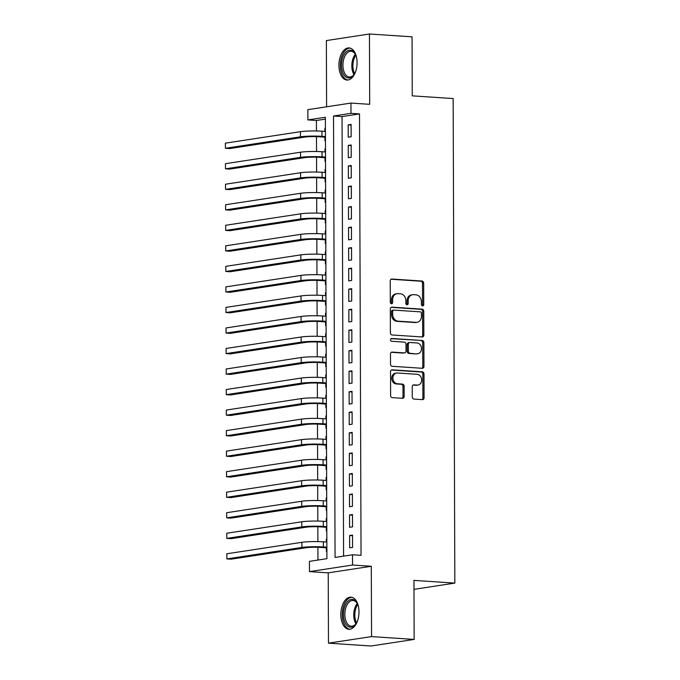<?xml version="1.0" encoding="UTF-8"?>
<svg xmlns="http://www.w3.org/2000/svg" width="680" height="680" viewBox="0 0 680 680"><rect width="100%" height="100%" fill="white"/><g stroke="black" fill="none" stroke-linecap="round" stroke-linejoin="round"><path stroke-width="1.02" d="M422.577 305.906A1.419 1.165 81.3 0 0 423.742 304.572L423.674 283.161A2.023 1.666 81.3 0 0 421.991 281.036L391.884 279.038A2.023 1.666 81.3 0 0 390.218 280.942L390.295 302.353A1.419 1.165 81.3 0 0 392.632 302.515L392.624 299.744A6.486 5.321 81.3 0 1 397.001 293.683A6.486 5.321 81.3 0 1 397.953 293.649L400.46 293.811A6.486 5.321 81.3 0 1 405.841 300.62L405.85 303.39A1.419 1.165 81.3 0 0 408.187 303.543L408.178 300.773A6.486 5.321 81.3 0 1 412.556 294.721A6.486 5.321 81.3 0 1 413.508 294.678L416.015 294.848A6.486 5.321 81.3 0 1 421.396 301.648L421.404 304.419A1.419 1.165 81.3 0 0 422.577 305.906M422.178 305.796A1.419 1.165 81.3 0 0 422.577 304.75L422.51 283.339A2.023 1.666 81.3 0 0 420.826 281.214L391.068 279.242M391.068 303.731A1.419 1.165 81.3 0 0 391.467 302.694L391.459 299.923L392.624 299.744M406.623 304.767A1.419 1.165 81.3 0 0 407.023 303.722L407.014 300.951L408.178 300.773M358.998 611.804A16.099 9.036 -86.2 0 0 350.982 597.134A16.099 9.036 -86.2 0 0 340.833 614.584A16.099 9.036 -86.2 0 0 348.857 629.255A16.099 9.036 -86.2 0 0 358.998 611.804M357.085 62.594A16.099 9.036 -86.2 0 0 349.07 47.923A16.099 9.036 -86.2 0 0 338.921 65.373A16.099 9.036 -86.2 0 0 346.936 80.044A16.099 9.036 -86.2 0 0 357.085 62.594M412.275 396.95A2.023 1.666 81.3 0 0 413.958 399.075L422.407 399.636A2.023 1.666 81.3 0 0 424.074 397.732L423.988 373.949A2.023 1.666 81.3 0 0 422.305 371.824L392.199 369.826A2.023 1.666 81.3 0 0 390.532 371.73L390.618 395.513A2.023 1.666 81.3 0 0 392.3 397.638L402.5 398.319A2.023 1.666 81.3 0 0 404.166 396.414L404.132 386.231A2.023 1.666 81.3 0 0 402.45 384.106L397.392 383.775A5.423 4.454 81.3 0 1 392.921 378.573A5.423 4.454 81.3 0 1 396.55 373.023A5.423 4.454 81.3 0 1 397.35 372.988L417.171 374.306A5.423 4.454 81.3 0 1 421.651 379.508A5.423 4.454 81.3 0 1 418.013 385.05A5.423 4.454 81.3 0 1 417.214 385.084L413.907 384.863A2.023 1.666 81.3 0 0 412.241 386.775L412.275 396.95M352.529 554.769L352.563 565.029L309.476 571.616L309.442 561.348L326.91 558.679L325.372 117.257L307.904 119.927L307.87 109.658L350.948 103.079L350.982 113.339L333.523 116.008L335.061 557.438L352.529 554.769L361.046 555.331L359.507 113.908L350.982 113.339M350.948 103.079L369.69 104.32L369.452 34L412.054 36.822L412.258 95.854L453.152 98.558L454.844 583.1L413.95 580.388L414.154 639.421L371.552 636.59L371.305 566.27L352.563 565.029M422.186 336.957A2.023 1.666 81.3 0 0 423.852 335.053L423.767 311.278A2.023 1.666 81.3 0 0 422.093 309.145L391.977 307.156A2.023 1.666 81.3 0 0 390.32 309.06L390.397 332.834A2.023 1.666 81.3 0 0 392.079 334.968L422.186 336.957M423.878 342.609L423.963 366.392A2.023 1.666 81.3 0 1 422.297 368.296L392.19 366.299A2.023 1.666 81.3 0 1 390.507 364.174L390.473 354A2.023 1.666 81.3 0 1 392.139 352.096L404.345 352.903A2.023 1.666 81.3 0 0 406.011 350.999L405.994 344.25A2.023 1.666 81.3 0 0 404.311 342.125L391.595 341.275A1.419 1.165 81.3 0 1 391.587 338.462L422.195 340.484A2.023 1.666 81.3 0 1 423.878 342.609L422.714 342.788L422.798 366.571L423.963 366.392M414.154 639.421L371.076 646L328.474 643.178L371.552 636.59M369.452 34L326.366 40.579L326.596 106.803M326.341 542.019L326.332 539.07L326.842 539.096M326.357 547.791L326.375 551.387L326.885 551.31M326.273 521.492L326.255 518.534L326.774 518.568M326.289 527.263L326.306 530.851L326.817 530.774M326.196 500.956L326.188 498.006L326.697 498.04M326.221 506.727L326.23 510.323L326.74 510.246M326.128 480.429L326.12 477.471L326.629 477.504M326.145 486.2L326.162 489.787L326.672 489.71M326.051 459.892L326.043 456.943L326.553 456.977M326.077 465.664L326.085 469.26L326.596 469.183M325.983 439.365L325.975 436.407L326.485 436.441M326 445.137L326.017 448.732L326.527 448.647M325.916 418.829L325.899 415.879L326.409 415.913M325.933 424.6L325.941 428.196L326.451 428.12M325.839 398.301L325.83 395.344L326.341 395.377M325.856 404.073L325.873 407.668L326.383 407.583M325.771 377.774L325.754 374.816L326.264 374.85M325.788 383.546L325.797 387.132L326.315 387.056M325.695 357.238L325.686 354.28L326.196 354.314M325.72 363.01L325.728 366.605L326.238 366.528M325.626 336.71L325.618 333.752L326.128 333.786M325.644 342.482L325.661 346.069L326.171 345.993M325.55 316.175L325.541 313.225L326.051 313.259M325.575 321.946L325.584 325.541L326.094 325.465M325.482 295.647L325.474 292.689L325.983 292.723M325.499 301.418L325.516 305.005L326.026 304.929M325.405 275.111L325.397 272.161L325.907 272.195M325.431 280.882L325.44 284.478L325.95 284.401M325.337 254.583L325.329 251.625L325.839 251.659M325.354 260.355L325.372 263.95L325.881 263.865M325.269 234.048L325.252 231.098L325.762 231.132M325.286 239.819L325.295 243.415L325.805 243.338M325.193 213.52L325.185 210.562L325.695 210.596M325.219 219.292L325.227 222.887L325.737 222.802M325.125 192.993L325.116 190.034L325.626 190.069M325.142 198.756L325.159 202.351L325.669 202.274M325.048 172.456L325.04 169.498L325.55 169.532M325.074 178.228L325.082 181.823L325.593 181.747M324.981 151.929L324.972 148.971L325.482 149.005M324.998 157.701L325.014 161.287L325.524 161.211M351.144 136.756L351.092 124.44L348.185 124.882L348.228 137.198L351.144 136.756M351.212 157.284L351.169 144.968L348.253 145.409L348.296 157.734L351.212 157.284M351.279 177.82L351.237 165.504L348.33 165.945L348.373 178.262L351.279 177.82M351.356 198.347L351.313 186.031L348.398 186.473L348.44 198.798L351.356 198.347M351.424 218.883L351.381 206.558L348.475 207.009L348.517 219.325L351.424 218.883M351.5 239.411L351.458 227.095L348.543 227.536L348.585 239.853L351.5 239.411M351.569 259.947L351.526 247.622L348.619 248.073L348.661 260.389L351.569 259.947M351.645 280.475L351.594 268.158L348.687 268.6L348.729 280.916L351.645 280.475M351.713 301.002L351.671 288.685L348.755 289.136L348.806 301.452L351.713 301.002M351.781 321.538L351.738 309.221L348.832 309.663L348.874 321.98L351.781 321.538M351.857 342.065L351.815 329.749L348.899 330.191L348.942 342.516L351.857 342.065M351.925 362.601L351.883 350.285L348.976 350.727L349.019 363.043L351.925 362.601M352.002 383.129L351.959 370.812L349.044 371.254L349.087 383.579L352.002 383.129M352.07 403.665L352.027 391.34L349.12 391.791L349.163 404.107L352.07 403.665M352.147 424.192L352.104 411.876L349.188 412.318L349.231 424.635L352.147 424.192M352.214 444.728L352.172 432.403L349.256 432.854L349.308 445.171L352.214 444.728M352.282 465.256L352.24 452.94L349.333 453.381L349.375 465.698L352.282 465.256M352.359 485.784L352.317 473.467L349.401 473.917L349.444 486.234L352.359 485.784M352.427 506.319L352.385 494.003L349.477 494.445L349.52 506.762L352.427 506.319M352.503 526.847L352.461 514.531L349.546 514.972L349.588 527.298L352.503 526.847M359.507 113.908L342.04 116.578L343.578 556.138M349.622 535.509L349.664 547.825L352.572 547.383L352.529 535.067L349.622 535.509L352.529 535.704M325.372 119.119L316.421 120.487L316.464 130.976M316.481 136.655L316.531 151.512M316.548 157.191L316.6 172.04M316.625 177.718L316.676 192.567M316.693 198.245L316.744 213.103M316.769 218.781L316.82 233.631M316.837 239.309L316.889 254.167M316.914 259.845L316.965 274.695M316.982 280.373L317.033 295.231M317.05 300.909L317.101 315.758M317.126 321.436L317.177 336.294M317.195 341.972L317.245 356.822M317.271 362.5L317.322 377.349M317.339 383.027L317.39 397.885M317.416 403.563L317.466 418.412M317.483 424.091L317.534 438.948M317.551 444.627L317.611 459.476M317.628 465.154L317.679 480.012M317.696 485.69L317.747 500.539M317.773 506.217L317.824 521.075M317.841 526.754L317.892 541.603M317.917 547.281L317.959 560.048M325.405 128.358L324.896 128.444L324.904 131.393M324.929 137.165L324.938 140.76L325.448 140.683M324.972 148.971L325.482 148.894M325.04 169.498L325.55 169.422M325.116 190.034L325.626 189.958M325.185 210.562L325.695 210.486M325.252 231.098L325.762 231.022M325.329 251.625L325.839 251.549M325.397 272.161L325.907 272.085M325.474 292.689L325.983 292.613M325.541 313.225L326.051 313.14M325.618 333.752L326.128 333.676M325.686 354.28L326.196 354.203M325.754 374.816L326.264 374.74M325.83 395.344L326.341 395.267M325.899 415.879L326.409 415.803M325.975 436.407L326.485 436.331M326.043 456.943L326.553 456.866M326.12 477.471L326.629 477.394M326.188 498.006L326.697 497.921M326.255 518.534L326.765 518.457M326.332 539.07L326.842 538.985M413.984 589.347L454.844 583.1M371.305 566.27L328.227 572.858L328.474 643.178M328.227 572.858L309.476 571.616M316.421 120.487L307.904 119.927M342.04 116.578L333.523 116.008M324.896 128.444L325.405 128.477M348.185 124.882L351.101 125.078M348.253 145.409L351.169 145.605M348.33 165.945L351.245 166.141M348.398 186.473L351.313 186.668M348.475 207.009L351.381 207.196M348.543 227.536L351.458 227.732M348.619 248.073L351.526 248.259M348.687 268.6L351.602 268.796M348.755 289.136L351.671 289.323M348.832 309.663L351.747 309.859M348.899 330.191L351.815 330.387M348.976 350.727L351.883 350.923M349.044 371.254L351.959 371.45M349.12 391.791L352.027 391.977M349.188 412.318L352.104 412.513M349.256 432.854L352.172 433.041M349.333 453.381L352.249 453.577M349.401 473.917L352.317 474.104M349.477 494.445L352.385 494.64M349.546 514.972L352.461 515.168M412.556 294.721L411.392 294.899A6.486 5.321 81.3 0 0 407.014 300.951M397.001 293.683L395.837 293.862A6.486 5.321 81.3 0 0 391.459 299.923M421.838 336.94A2.023 1.666 81.3 0 0 422.688 335.231L422.603 311.449A2.023 1.666 81.3 0 0 420.928 309.324L391.17 307.351M421.438 313.335A1.419 1.165 81.3 0 0 420.257 311.848L393.83 310.097A1.419 1.165 81.3 0 0 392.666 311.431L392.675 314.356A6.486 5.321 81.3 0 0 398.046 321.155L416.118 322.354A6.486 5.321 81.3 0 0 417.07 322.311A6.486 5.321 81.3 0 0 421.447 316.26L421.438 313.335M392.666 310.275A1.419 1.165 81.3 0 0 391.501 311.61L392.666 311.431M417.07 322.311L415.905 322.49A6.486 5.321 81.3 0 1 414.953 322.532L396.882 321.334A6.486 5.321 81.3 0 1 391.51 314.525L391.501 311.61M421.949 368.271A2.023 1.666 81.3 0 0 422.798 366.571M391.323 352.291L403.18 353.082A2.023 1.666 81.3 0 0 403.486 353.065L404.651 352.894M390.915 338.666L422.195 340.484M417.019 353.745A5.423 4.454 81.3 0 0 417.817 353.71A5.423 4.454 81.3 0 0 421.455 348.16A5.423 4.454 81.3 0 0 416.984 342.958L409.998 342.499A2.023 1.666 81.3 0 0 408.332 344.403L408.357 351.152A2.023 1.666 81.3 0 0 410.04 353.277L415.854 353.923A5.423 4.454 81.3 0 0 416.653 353.889L417.817 353.71M408.833 342.677A2.023 1.666 81.3 0 0 407.167 344.582L408.332 344.403M415.854 353.923L408.875 353.455A2.023 1.666 81.3 0 1 407.192 351.33L407.167 344.582M422.714 342.788A2.023 1.666 81.3 0 0 421.03 340.663M418.013 385.05L416.849 385.228A5.423 4.454 81.3 0 1 416.05 385.262L413.091 385.067M396.55 373.023L395.386 373.201A5.423 4.454 81.3 0 0 391.756 378.751A5.423 4.454 81.3 0 0 396.227 383.953L397.392 383.775M402.152 398.293A2.023 1.666 81.3 0 0 403.002 396.593L402.968 386.41A2.023 1.666 81.3 0 0 401.285 384.285L396.227 383.953M422.05 399.611A2.023 1.666 81.3 0 0 422.909 397.911L422.824 374.127A2.023 1.666 81.3 0 0 421.141 372.002L391.382 370.03M325.44 137.198L319.048 136.773A10.319 1.054 179.8 0 0 304.708 137.105L229.661 148.571L225.403 148.282L300.45 136.816A15.479 1.581 -0.2 0 1 321.963 136.331L325.44 136.561M225.386 143.148L225.403 148.282L225.386 143.148L300.433 131.682A15.479 1.581 -0.2 0 1 321.946 131.197L325.423 131.427M355.725 71.315A13.931 7.82 93.8 0 1 353.982 74.63A13.931 7.82 93.8 0 1 345.814 76.951A13.931 7.82 93.8 0 1 341.504 65.272A13.931 7.82 93.8 0 1 346.622 51.467A13.931 7.82 93.8 0 1 355.334 54.213A13.931 7.82 93.8 0 1 356.626 57.732M355.538 54.621A12.903 7.242 -86.2 0 0 351.067 51.255A12.903 7.242 -86.2 0 0 342.941 65.237A12.903 7.242 -86.2 0 0 349.367 77.002A12.903 7.242 -86.2 0 0 354.238 74.256M350.124 48.102A15.997 8.985 -86.2 0 0 340.34 65.45A15.997 8.985 -86.2 0 0 348.007 80.002M357.646 620.525A13.931 7.82 93.8 0 1 355.903 623.849A13.931 7.82 93.8 0 1 355.257 624.69A13.931 7.82 93.8 0 1 344.497 621.256A13.931 7.82 93.8 0 1 347.31 601.885A13.931 7.82 93.8 0 1 357.255 603.423A13.931 7.82 93.8 0 1 358.547 606.942M357.459 603.832A12.903 7.242 -86.2 0 0 352.988 600.474A12.903 7.242 -86.2 0 0 348.457 602.786A12.903 7.242 -86.2 0 0 345.006 616.981A12.903 7.242 -86.2 0 0 351.279 626.212A12.903 7.242 -86.2 0 0 355.81 623.9A12.903 7.242 -86.2 0 0 356.159 623.466M352.036 597.312A15.997 8.985 -86.2 0 0 346.724 600.193A15.997 8.985 -86.2 0 0 342.423 617.542A15.997 8.985 -86.2 0 0 349.928 629.212M325.507 157.734L319.124 157.309A10.319 1.054 179.8 0 0 304.776 157.632L229.729 169.099L225.471 168.819L300.517 157.352A15.479 1.581 -0.2 0 1 322.031 156.859L325.507 157.097M225.454 163.684L225.471 168.819L225.454 163.684L300.5 152.218A15.479 1.581 -0.2 0 1 322.014 151.733L325.49 151.963M325.584 178.262L319.192 177.837A10.319 1.054 179.8 0 0 304.852 178.16L229.806 189.626L225.548 189.346L300.594 177.88A15.479 1.581 -0.2 0 1 322.107 177.395L325.584 177.624M225.53 184.212L225.548 189.346L225.53 184.212L300.569 172.745A15.479 1.581 -0.2 0 1 322.082 172.261L325.558 172.49M325.652 198.79L319.26 198.373A10.319 1.054 179.8 0 0 304.921 198.696L229.874 210.162L225.615 209.882L300.662 198.416A15.479 1.581 -0.2 0 1 322.175 197.922L325.652 198.152M225.599 204.748L225.615 209.882L225.599 204.748L300.645 193.281A15.479 1.581 -0.2 0 1 322.159 192.788L325.635 193.026M325.728 219.325L319.337 218.9A10.319 1.054 179.8 0 0 304.997 219.224L229.95 230.69L225.692 230.409L300.73 218.943A15.479 1.581 -0.2 0 1 322.243 218.458L325.72 218.688M225.667 225.275L225.692 230.409L225.667 225.275L300.713 213.809A15.479 1.581 -0.2 0 1 322.226 213.325L325.703 213.554M325.797 239.853L319.404 239.436A10.319 1.054 179.8 0 0 305.065 239.759L230.019 251.226L225.76 250.946L300.806 239.479A15.479 1.581 -0.2 0 1 322.32 238.986L325.797 239.215M225.743 245.811L225.76 250.946L225.743 245.811L300.789 234.345A15.479 1.581 -0.2 0 1 322.303 233.852L325.779 234.081M325.865 260.389L319.481 259.964A10.319 1.054 179.8 0 0 305.133 260.287L230.095 271.753L225.828 271.473L300.875 260.006A15.479 1.581 -0.2 0 1 322.388 259.522L325.865 259.751M225.811 266.339L225.828 271.473L225.811 266.339L300.857 254.873A15.479 1.581 -0.2 0 1 322.371 254.388L325.848 254.618M325.941 280.916L319.549 280.491A10.319 1.054 179.8 0 0 305.209 280.823L230.163 292.289L225.904 292L300.951 280.534A15.479 1.581 -0.2 0 1 322.464 280.05L325.941 280.279M225.887 286.875L225.904 292L225.887 286.875L300.934 275.409A15.479 1.581 -0.2 0 1 322.447 274.916L325.924 275.145M326.009 301.452L319.625 301.027A10.319 1.054 179.8 0 0 305.277 301.35L230.231 312.817L225.973 312.536L301.019 301.07A15.479 1.581 -0.2 0 1 322.532 300.585L326.009 300.815M225.955 307.402L225.973 312.536L225.955 307.402L301.002 295.936A15.479 1.581 -0.2 0 1 322.515 295.451L325.992 295.681M326.085 321.98L319.694 321.555A10.319 1.054 179.8 0 0 305.354 321.887L230.307 333.353L226.049 333.064L301.096 321.598A15.479 1.581 -0.2 0 1 322.609 321.113L326.085 321.343M226.032 327.938L226.049 333.064L226.032 327.938L301.07 316.464A15.479 1.581 -0.2 0 1 322.583 315.979L326.06 316.208M326.153 342.516L319.77 342.091A10.319 1.054 179.8 0 0 305.422 342.414L230.375 353.88L226.117 353.6L301.163 342.133A15.479 1.581 -0.2 0 1 322.677 341.64L326.153 341.878M226.1 348.466L226.117 353.6L226.1 348.466L301.147 337A15.479 1.581 -0.2 0 1 322.66 336.515L326.137 336.745M326.23 363.043L319.838 362.618A10.319 1.054 179.8 0 0 305.499 362.942L230.452 374.408L226.194 374.127L301.231 362.661A15.479 1.581 -0.2 0 1 322.745 362.176L326.221 362.406M226.168 368.993L226.194 374.127L226.168 368.993L301.214 357.527A15.479 1.581 -0.2 0 1 322.728 357.043L326.204 357.272M326.298 383.571L319.906 383.154A10.319 1.054 179.8 0 0 305.567 383.477L230.52 394.944L226.261 394.663L301.308 383.197A15.479 1.581 -0.2 0 1 322.822 382.704L326.298 382.933M226.245 389.529L226.261 394.663L226.245 389.529L301.291 378.063A15.479 1.581 -0.2 0 1 322.804 377.57L326.281 377.808M326.375 404.107L319.982 403.682A10.319 1.054 179.8 0 0 305.635 404.005L230.597 415.471L226.329 415.191L301.376 403.725A15.479 1.581 -0.2 0 1 322.889 403.24L326.366 403.469M226.312 410.057L226.329 415.191L226.312 410.057L301.359 398.591A15.479 1.581 -0.2 0 1 322.873 398.106L326.349 398.335M326.442 424.635L320.05 424.218A10.319 1.054 179.8 0 0 305.711 424.541L230.665 436.008L226.406 435.727L301.452 424.26A15.479 1.581 -0.2 0 1 322.966 423.767L326.442 423.997M226.389 430.593L226.406 435.727L226.389 430.593L301.435 419.126A15.479 1.581 -0.2 0 1 322.949 418.633L326.425 418.863M326.51 445.171L320.127 444.745A10.319 1.054 179.8 0 0 305.779 445.068L230.732 456.535L226.474 456.254L301.521 444.788A15.479 1.581 -0.2 0 1 323.034 444.304L326.51 444.533M226.457 451.12L226.474 456.254L226.457 451.12L301.503 439.654A15.479 1.581 -0.2 0 1 323.017 439.169L326.493 439.399M326.587 465.698L320.195 465.273A10.319 1.054 179.8 0 0 305.856 465.604L230.809 477.071L226.55 476.782L301.597 465.315A15.479 1.581 -0.2 0 1 323.111 464.831L326.587 465.06M226.533 471.656L226.55 476.782L226.533 471.656L301.572 460.19A15.479 1.581 -0.2 0 1 323.085 459.697L326.561 459.927M326.655 486.234L320.272 485.809A10.319 1.054 179.8 0 0 305.923 486.132L230.877 497.598L226.619 497.318L301.665 485.851A15.479 1.581 -0.2 0 1 323.178 485.367L326.655 485.596M226.601 492.184L226.619 497.318L226.601 492.184L301.648 480.717A15.479 1.581 -0.2 0 1 323.161 480.233L326.638 480.462M326.731 506.762L320.339 506.337A10.319 1.054 179.8 0 0 306 506.668L230.953 518.135L226.695 517.846L301.733 506.379A15.479 1.581 -0.2 0 1 323.247 505.894L326.723 506.124M226.669 512.72L226.695 517.846L226.669 512.72L301.716 501.245A15.479 1.581 -0.2 0 1 323.229 500.76L326.706 500.99M326.8 527.298L320.407 526.873A10.319 1.054 179.8 0 0 306.068 527.196L231.022 538.662L226.763 538.381L301.81 526.915A15.479 1.581 -0.2 0 1 323.323 526.422L326.8 526.66M226.746 533.248L226.763 538.381L226.746 533.248L301.793 521.781A15.479 1.581 -0.2 0 1 323.306 521.296L326.782 521.526M326.876 547.825L320.484 547.4A10.319 1.054 179.8 0 0 306.136 547.723L231.098 559.189L226.831 558.909L301.877 547.442A15.479 1.581 -0.2 0 1 323.391 546.958L326.868 547.188M226.814 553.775L226.831 558.909L226.814 553.775L301.861 542.308A15.479 1.581 -0.2 0 1 323.374 541.824L326.85 542.053M422.577 304.75L423.742 304.572M391.467 302.694L392.632 302.515M407.023 303.722L408.187 303.543M391.298 279.131L391.884 279.038M420.826 281.214L421.991 281.036M422.51 283.339L423.674 283.161M391.391 307.241L391.977 307.156M420.928 309.324L422.093 309.145M422.603 311.449L423.767 311.278M422.688 335.231L423.852 335.053M391.51 314.525L392.675 314.356M396.882 321.334L398.046 321.155M414.953 322.532L416.118 322.354M391.552 352.18L392.139 352.096M403.18 353.082L404.345 352.903M407.192 351.33L408.357 351.152M408.875 353.455L410.04 353.277M413.321 384.957L413.907 384.863M416.05 385.262L417.214 385.084M401.285 384.285L402.45 384.106M402.968 386.41L404.132 386.231M403.002 396.593L404.166 396.414M391.612 369.92L392.199 369.826M421.141 372.002L422.305 371.824M422.824 374.127L423.988 373.949M422.909 397.911L424.074 397.732M321.946 131.197L321.963 136.331M300.433 131.682L300.45 136.816M353.982 74.579A12.903 7.242 93.8 0 1 351.815 65.832A12.903 7.242 93.8 0 1 355.325 54.264M355.827 55.276A12.478 7.004 -86.2 0 0 352.903 65.849A12.478 7.004 -86.2 0 0 354.611 73.653M355.903 623.789A12.903 7.242 93.8 0 1 357.247 603.475M357.748 604.486A12.478 7.004 -86.2 0 0 356.532 622.863M322.014 151.733L322.031 156.859M300.5 152.218L300.517 157.352M322.082 172.261L322.107 177.395M300.569 172.745L300.594 177.88M322.159 192.788L322.175 197.922M300.645 193.281L300.662 198.416M322.226 213.325L322.243 218.458M300.713 213.809L300.73 218.943M322.303 233.852L322.32 238.986M300.789 234.345L300.806 239.479M322.371 254.388L322.388 259.522M300.857 254.873L300.875 260.006M322.447 274.916L322.464 280.05M300.934 275.409L300.951 280.534M322.515 295.451L322.532 300.585M301.002 295.936L301.019 301.07M322.583 315.979L322.609 321.113M301.07 316.464L301.096 321.598M322.66 336.515L322.677 341.64M301.147 337L301.163 342.133M322.728 357.043L322.745 362.176M301.214 357.527L301.231 362.661M322.804 377.57L322.822 382.704M301.291 378.063L301.308 383.197M322.873 398.106L322.889 403.24M301.359 398.591L301.376 403.725M322.949 418.633L322.966 423.767M301.435 419.126L301.452 424.26M323.017 439.169L323.034 444.304M301.503 439.654L301.521 444.788M323.085 459.697L323.111 464.831M301.572 460.19L301.597 465.315M323.161 480.233L323.178 485.367M301.648 480.717L301.665 485.851M323.229 500.76L323.247 505.894M301.716 501.245L301.733 506.379M323.306 521.296L323.323 526.422M301.793 521.781L301.81 526.915M323.374 541.824L323.391 546.958M301.861 542.308L301.877 547.442M392.453 310.284L393.618 310.106M408.536 342.686L409.7 342.507"/></g></svg>

